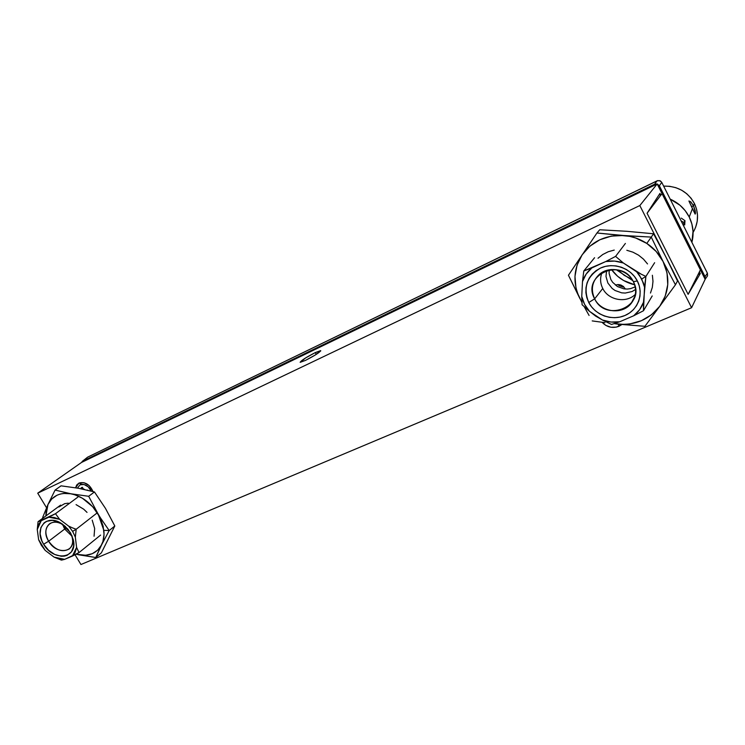 <?xml version="1.0" encoding="UTF-8"?>
<svg xmlns="http://www.w3.org/2000/svg" width="745" height="745" viewBox="0 0 745 745"><rect width="100%" height="100%" fill="white"/><g stroke="black" fill="none" stroke-linecap="round" stroke-linejoin="round"><path stroke-width="1.12" d="M79.026 483.03C85.032 481.531 89.698 484.371 93.023 491.56L89.102 485.535L83.962 482.676L79.026 483.03L76.688 485.023L75.599 487.761L79.026 483.03L81.745 484.334L79.026 483.03M618.899 326.319L618.369 324.205L618.899 326.319C612.492 328.573 606.877 327.223 602.062 322.287L605.778 325.369L610.928 327.241L616.348 327.13L621.898 324.55L618.899 326.319M315.284 352.599L320.667 350.616C319.996 352.264 314.939 355.514 305.515 360.384L300.216 362.312C300.933 360.654 305.953 357.414 315.284 352.599L316.28 354.369L315.284 352.599L305.608 357.935L300.133 362.275L305.515 360.384L315.358 354.955L320.76 350.904L315.284 352.599M81.494 462.468L37.725 493.181L46.535 507.736L37.725 493.181L639.825 205.555L691.593 307.722L80.944 564.524L691.593 307.722L705.161 279.319L691.593 307.722L639.825 205.555L37.725 493.181L81.494 462.468L657.174 183.941L639.825 205.555L657.174 183.941L662.054 193.644L660.852 195.218L659.949 193.421L647.07 213.247L659.949 193.421M698.093 274.514L700.291 273.555L688.129 294.34L700.291 273.555L699.406 271.795L700.393 269.839L705.161 279.319M80.944 564.524L75.012 554.727L80.944 564.524M647.07 213.247L662.026 193.588L647.07 213.247L688.129 294.34L700.412 269.886L688.129 294.34L647.07 213.247L688.129 294.34M606.616 270.435L605.983 276.451L607.864 282.998L612.167 288.445L615.044 290.494L621.712 292.85L625.251 293.064L632.067 291.537L635.587 289.47M82.593 489.074L83.151 488.655L83.179 489.195M609.233 269.802L609.103 273.368L610.872 279.561L612.651 282.318L617.661 286.639L623.956 288.855L627.299 289.06L630.605 288.632L635.215 286.862M658.859 195.106L660.424 194.352M662.026 193.588L700.412 269.886M617.773 269.932L624.291 275.371L631.918 279.235M634.665 284.795C624.953 282.485 617.223 277.391 611.477 269.522L617.614 276.265L623.528 280.465L634.665 284.795M707.415 273.238L705.04 276.628L705.133 279.263L705.04 276.628L707.415 273.238L661.756 182.367L659.344 185.775L705.04 276.628L659.344 185.775L661.756 182.367L659.744 180.653L657.062 180.839L654.604 184.22L657.109 183.978L654.604 184.22L657.062 180.839L87.742 457.104L82.434 461.295L654.604 184.22L82.434 461.295L87.742 457.104L657.705 180.597L660.368 180.923L661.756 182.367L707.415 273.238L707.545 275.762L707.415 273.238M706.837 276.851L707.247 276.339M657.304 184.043L659.344 185.775L657.304 184.043M620.501 272.521L628.184 277.615M81.624 462.403L82.434 461.295L81.624 462.403M625.325 289.013L623.397 286.471L620.855 285L617.959 284.553L615.407 285.093M100.771 518.343L98.144 514.097L103.834 530.31L109.198 530.552L92.725 506.768L82.397 498.228L74.77 494.755L55.083 490.08L47.969 504.514C52.364 495.77 60.019 492.194 70.933 493.777L63.558 493.441L60.14 494.084L56.983 495.239L51.675 499.029L47.969 504.514L42.651 517.496L42.94 518.11L42.651 517.496L47.969 504.514L46.088 511.321L45.901 515.94L47.969 504.514L55.083 490.08L61.043 485.833L55.083 490.08L70.933 493.777C82.006 496.235 91.076 503.005 98.144 514.097L88.674 496.291L70.933 493.777L88.674 496.291L94.457 491.951L105.464 508.379L114.814 525.979L109.198 530.552L103.834 530.31C104.412 535.785 103.676 540.619 101.627 544.8L109.198 530.552L100.771 518.343M101.385 552.827L95.77 557.511L101.627 544.8L109.198 530.552L114.814 525.979L101.385 552.827L95.77 557.511L75.971 554.224L85.666 555.258L92.259 553.693L97.707 550.136L101.627 544.8C96.869 553.312 89.121 556.617 78.374 554.746L95.77 557.511L102.912 541.578L104.03 534.267L103.136 526.24L100.258 518.064L88.674 496.291L94.457 491.951L78.448 488.264L61.043 485.833M92.194 520.122L94.662 528.503L94.066 536.242M58.864 507.01L64.703 503.648L68.279 503.154M76.065 504.626L83.673 509.17L87.025 512.392M630.345 235.979L623.509 235.494C631.918 236.174 639.685 238.81 646.8 243.419L651.26 237.087L623.509 235.494L596.95 232.989L568.444 275.24L579.955 298.68C572.654 283.556 573.38 268.936 582.124 254.837C591.93 241.268 605.732 234.824 623.509 235.494L611.282 236.128L599.8 239.788L589.863 246.185L582.124 254.837L577.058 265.136L574.972 276.376L575.969 287.803L577.599 293.353L581.947 302.47L568.444 275.24L596.95 232.989L599.734 229.767L596.95 232.989L629.646 236.351L635.643 237.972L646.8 243.419C653.859 248.122 659.288 254.147 663.078 261.514L651.26 237.087L646.8 243.419L656.168 251.465L663.078 261.514C670.379 277.419 669.252 292.366 659.697 306.344L675.454 284.776L663.078 261.514L651.26 237.087L630.345 235.979M617.987 324.159L614.206 323.628L623.984 324.41L629.953 323.907L641.398 320.704L651.549 314.725L659.697 306.344L665.238 296.082L667.753 284.655L667.026 272.856L663.078 261.514L675.454 284.776L677.512 281.023L675.454 284.776L659.697 306.344C649.184 319.493 635.28 325.435 617.987 324.159L644.909 326.31L659.697 306.344L644.909 326.31L617.987 324.159M601.904 319.661L589.956 311.643L595.618 316.085L601.904 319.661M604.949 322.66L592.21 320.909L604.949 322.66M589.09 315.461L585.998 309.948L589.09 315.461M584.276 306.8L585.998 309.948L584.276 306.8M626.824 250.283L632.905 252.164L638.539 255.153L643.475 259.13L647.526 263.935M652.378 275.259L652.983 281.312L652.341 287.319L650.478 293.027M598.011 258.245L602.77 254.501L608.255 251.736L614.243 250.078M626.787 231.295L653.561 233.772L651.26 237.087L653.561 233.772L665.881 256.969L677.512 281.023L665.881 256.969L653.561 233.772L626.787 231.295L599.734 229.767M624.059 288.874L625.018 288.427L624.059 288.874M623.472 286.536L623.127 287.039L618.816 285.54L618.303 284.553L618.816 285.54L623.723 286.769M616.841 286.136L616.162 284.832L616.841 286.136M618.816 285.54L619.44 284.646L618.816 285.54M77.433 488.077L80.088 484.799L82.769 484.315C86.513 484.827 89.316 487.072 91.151 491.067L88.208 486.82L84.073 484.52L80.088 484.799L77.433 488.077M84.679 489.512L83.282 488.878L82.332 487.295L81.168 487.835L81.81 488.906L81.168 487.835M87.91 490.257L86.979 490.042M65.513 526.575L62.189 524.21C50.399 516.993 40.817 529.369 48.649 541.233L43.62 544.241C33.795 529.397 45.734 513.845 60.55 522.897L70.244 532.433L73.168 539.399C78.551 558.508 53.649 562.224 43.62 544.241L48.649 541.233C44.579 533.569 44.97 527.693 49.831 523.605C54.543 520.997 59.768 521.984 65.513 526.575M62.692 524.508L64.694 529.043L48.649 541.233L64.694 529.043L71.874 536.093M72.395 527.842L68.698 526.147L72.628 531.381L76.186 529.248L72.395 527.842L76.186 529.248L72.628 531.381L75.338 537.136L76.186 529.248L97.316 512.774L76.186 529.248L75.338 537.136L76.595 547.389L72.414 556.049L79.026 552.594L76.595 547.389L75.189 552.25L72.414 556.049L64.694 559.346L54.078 557.12L61.435 560.128L64.694 559.346L59.479 559.001L54.078 557.12L45.184 550.378L41.32 545.256L38.619 539.613L37.25 529.481L41.226 520.718L38.07 521.696L37.25 529.481L38.544 524.592L41.226 520.718L48.863 517.216L59.609 519.312L55.484 513.696L48.863 517.216L54.124 517.468L59.609 519.312L68.698 526.147L72.628 531.381L75.338 537.136L76.595 547.389L79.026 552.594L100.603 535.087L79.026 552.594L64.694 559.346L61.435 560.128L54.078 557.12L45.184 550.378L38.619 539.613L37.25 529.481L38.07 521.696L60.606 505.119L38.07 521.696L55.484 513.696L77.806 497.157L55.484 513.696L59.609 519.312L68.698 526.147L72.395 527.842M70.524 532.899C73.746 539.808 73.317 545.163 69.238 548.972C62.124 552.716 55.26 550.136 48.649 541.233C56.667 555.602 76.53 552.557 72.228 537.341L70.524 532.899M43.62 544.241L48.537 550.238L54.711 554.457L61.23 556.254L64.312 556.133L67.115 555.342L71.464 551.84L73.597 546.262L73.718 542.947L72.004 535.888L67.963 529.201L62.207 523.921L58.957 522.077L52.364 520.336L46.479 521.351L44.095 522.86L40.891 527.562L40.118 533.876L41.869 540.842L43.62 544.241M39.085 540.823L38.619 539.613M63.828 525.244L63.586 526.929M64.07 527.935L68.251 529.565M633.362 281.657C621.507 256.708 581.072 275.361 594.659 298.838L588.755 302.507C582.869 287.738 586.781 276.255 600.507 268.07C613.414 262.026 630.857 268.032 637.347 280.958L633.362 281.657C637.031 289.684 636.211 297.059 630.913 303.774C621.768 315.154 600.973 312.174 594.659 298.838C590.506 289.535 592.052 281.387 599.315 274.411C609.14 265.518 627.514 269.327 633.362 281.657L637.347 280.958C644.025 293.8 638.055 310.013 624.962 315.498C611.971 321.16 595.162 315.051 588.755 302.507L594.659 298.838L602.761 288.473L594.659 298.838C605.946 323.228 646.66 305.85 633.362 281.657M602.072 272.447C599.911 277.82 600.135 283.165 602.761 288.473C608.358 300.244 626.256 303.569 635.373 294.331M641.333 274.253L636.668 271.804L641.715 279.021L645.896 276.423L641.333 274.253L645.896 276.423L641.715 279.021L644.546 287.207L645.896 276.423L654.632 262.706L645.896 276.423L643.484 302.284C641.557 307.704 638.297 312.202 633.716 315.759L643.484 310.74L643.484 302.284L639.601 309.724L633.716 315.759L619.654 321.784C613.806 322.687 608.069 322.101 602.454 320.024L611.496 324.447L619.654 321.784L610.965 322.026L602.454 320.024L589.528 311.363L584.592 304.351L581.752 296.398L582.488 281.573C584.248 276.181 587.358 271.636 591.828 267.939L583.791 270.994L582.488 281.573L586.138 274.113L591.828 267.939L605.797 261.523C611.71 260.461 617.558 260.946 623.351 262.994L615.593 256.382L605.797 261.523L614.616 261.085L623.351 262.994L636.668 271.804L639.452 275.259L643.429 283.035L644.546 287.207L643.484 310.74L652.21 295.942L643.484 310.74L633.716 315.759L619.654 321.784L611.496 324.447L602.454 320.024L589.528 311.363C585.551 307.005 582.953 302.014 581.752 296.398L582.096 304.733L589.528 311.363L582.096 304.733L581.752 296.398L582.488 281.573L583.791 270.994L594.575 257.723L583.791 270.994L605.797 261.523L615.593 256.382L625.381 243.447L615.593 256.382L623.351 262.994L641.333 274.253M588.755 302.507L591.577 306.875L595.218 310.665L599.52 313.747L604.325 315.992L609.475 317.333L614.765 317.696L619.989 317.081L624.962 315.498L629.497 312.993L633.399 309.669L636.528 305.636L638.754 301.054L639.974 296.11L640.151 290.969L639.266 285.856L637.347 280.958L634.47 276.488L630.745 272.605L626.331 269.476L621.395 267.222L616.134 265.928L610.751 265.639L605.48 266.365L600.507 268.07L596.028 270.686L592.21 274.104L589.193 278.183L587.097 282.765L585.989 287.672L585.896 292.729L586.837 297.739L588.755 302.507M632.84 280.697L616.199 269.671M693.521 205.788L691.472 206.747L693.521 205.788L695.29 211.021L695.15 214.113L688.92 200.992L691.006 202.091L693.521 205.788L694.405 203.469L693.521 205.788L695.551 213.033L695.15 214.113L692.44 208.628L689.237 217.009C693.204 225.204 694.089 233.651 691.891 242.339L693.036 231.267L691.872 223.966L689.237 217.009L685.214 210.677L679.971 205.229L670.174 199.12C678.695 202.947 685.046 208.907 689.237 217.009L692.44 208.628L688.92 200.992L690.652 201.746L693.521 205.788M693.083 232.468C698.521 223.053 698.968 213.387 694.405 203.469L696.566 209.205L697.516 215.24L697.208 221.321L695.662 227.206M663.637 186.11L669.69 186.306L675.864 187.684L681.638 190.199L686.788 193.775L691.099 198.254L694.405 203.469C687.765 191.707 677.503 185.924 663.637 186.11M684.702 224.943L684.981 220.706L684.702 224.943M681.284 218.127L684.981 220.706L683.845 222.522L681.098 220.855L683.845 222.522L684.981 220.706L681.284 218.127M683.538 225.726L683.845 222.522L683.538 225.726M706.782 276.898L705.133 279.273M87.51 457.244L82.211 461.434M62.189 524.21L60.55 522.897M69.751 548.543L69.238 548.972M72.228 537.341L73.168 539.399M634.973 296.156L630.913 303.774"/></g></svg>

